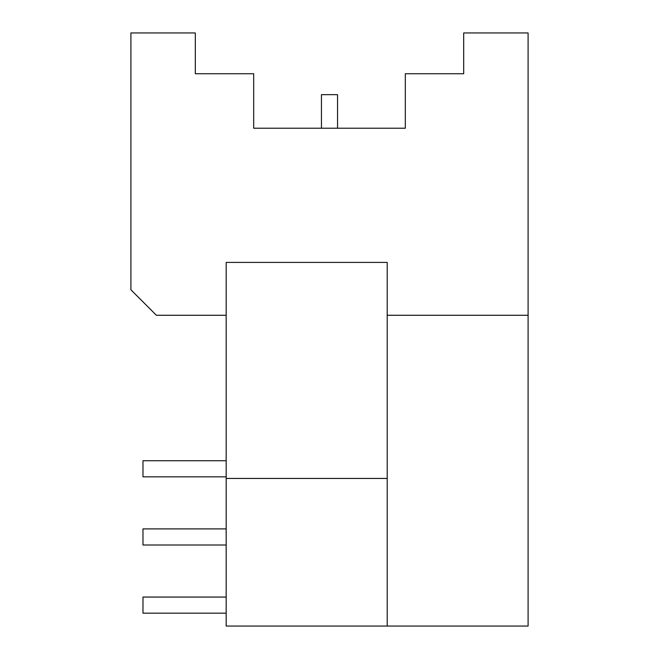 <?xml version="1.0" encoding="UTF-8"?>
<svg xmlns="http://www.w3.org/2000/svg" width="659" height="659" viewBox="0 0 659 659"><rect width="100%" height="100%" fill="white"/><g stroke="black" fill="none" stroke-linecap="round" stroke-linejoin="round"><path stroke-width="0.99" d="M142.978 460.732L226.177 460.732L142.978 460.732L142.978 476.836L226.177 476.836M142.978 528.897L226.177 528.897L142.978 528.897L142.978 545.001L226.177 545.001M226.177 597.062L142.978 597.062L142.978 613.167L226.177 613.167M387.204 315.274L528.098 315.274L528.098 32.95L463.689 32.95L463.689 73.742L405.318 73.742L405.318 128.225L337.548 128.225L337.548 94.674L321.452 94.674L321.452 128.225L253.682 128.225L253.682 73.742L195.311 73.742L195.311 32.95L130.902 32.95L130.902 289.779L156.397 315.274L226.177 315.274M226.177 478.442L226.177 626.05L387.204 626.05L387.204 478.442L226.177 478.442L226.177 262.406L387.204 262.406L387.204 478.442M528.098 315.274L528.098 626.05L387.204 626.05M405.318 128.225L253.682 128.225"/></g></svg>
